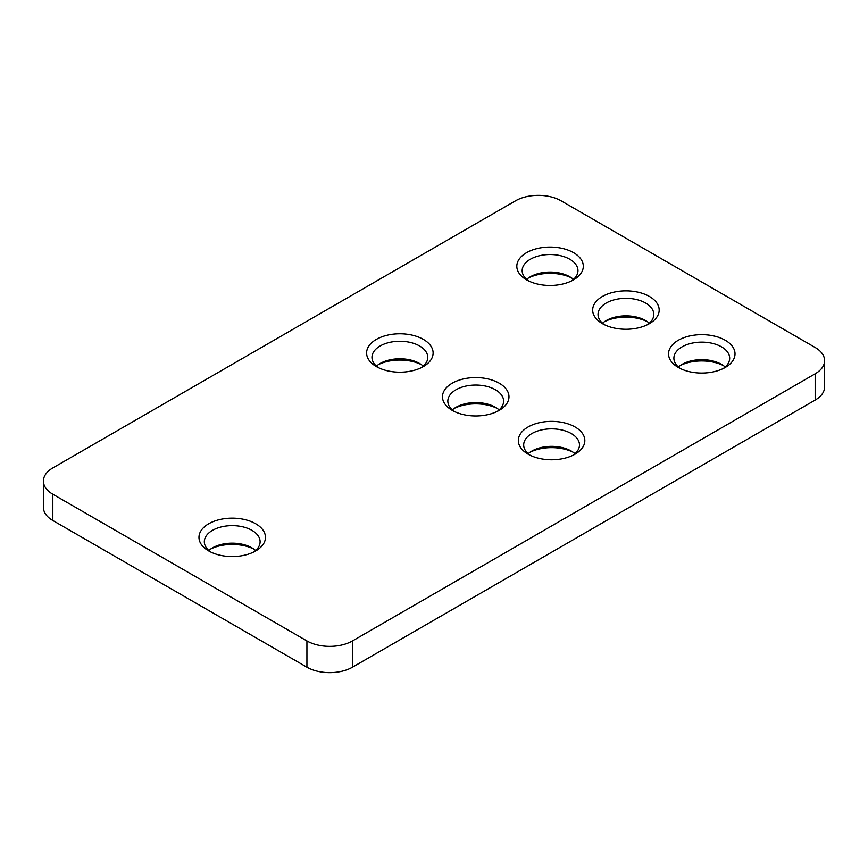 <?xml version="1.0" encoding="UTF-8"?>
<svg xmlns="http://www.w3.org/2000/svg" width="868" height="868" viewBox="0 0 868 868"><rect width="100%" height="100%" fill="white"/><g stroke="black" fill="none" stroke-linecap="round" stroke-linejoin="round"><path stroke-width="1.3" d="M526.659 279.398A27.895 16.101 180 0 1 530.337 276.773A27.895 16.101 180 0 1 569.788 276.773L569.788 276.773A27.895 16.101 180 0 1 573.466 279.398M571.513 277.869A33.255 19.204 0 0 0 528.612 277.869M376.462 366.112A27.895 16.101 180 0 1 380.141 363.486A27.895 16.101 180 0 1 419.591 363.486L419.591 363.486A27.895 16.101 180 0 1 423.269 366.112M421.316 364.582A33.255 19.204 0 0 0 378.415 364.582M208.808 550.496A27.895 16.101 180 0 1 212.497 547.871A27.895 16.101 180 0 1 251.937 547.871L251.937 547.871A27.895 16.101 180 0 1 255.626 550.496M253.673 548.967A33.255 19.204 0 0 0 210.761 548.967M452.315 409.913A27.895 16.101 180 0 1 456.004 407.287A27.895 16.101 180 0 1 495.444 407.287L495.444 407.287A27.895 16.101 180 0 1 499.122 409.913M497.18 408.383A33.255 19.204 0 0 0 454.268 408.383M602.511 323.2A27.895 16.101 180 0 1 606.2 320.574A27.895 16.101 180 0 1 645.64 320.563L645.64 320.574A27.895 16.101 180 0 1 645.64 320.574A27.895 16.101 180 0 1 649.329 323.2M647.376 321.659A33.255 19.204 0 0 0 604.464 321.659M678.375 366.99A27.895 16.101 180 0 1 682.053 364.365A27.895 16.101 180 0 1 721.503 364.365L721.503 364.365A27.895 16.101 180 0 1 725.181 366.99M723.228 365.461A33.255 19.204 0 0 0 680.328 365.461M528.178 453.704A27.895 16.101 180 0 1 531.856 451.078A27.895 16.101 180 0 1 571.307 451.078L571.307 451.078A27.895 16.101 180 0 1 574.985 453.704M573.032 452.174A33.255 19.204 0 0 0 530.131 452.174M376.343 366.556L376.343 366.556A33.255 19.204 180 0 1 376.343 339.399A33.255 19.204 180 0 1 423.378 339.399A33.255 19.204 180 0 1 423.378 366.556A33.255 19.204 180 0 1 376.343 366.556M421.316 367.652A27.895 16.101 0 0 0 427.761 357.356A27.895 16.101 0 0 0 419.591 345.974A27.895 16.101 0 0 0 389.189 342.48A27.895 16.101 0 0 0 371.971 357.356A27.895 16.101 0 0 0 378.415 367.652M528.059 454.148L528.059 454.148A33.255 19.204 180 0 1 528.059 426.991A33.255 19.204 180 0 1 575.093 426.991A33.255 19.204 180 0 1 575.093 454.148A33.255 19.204 180 0 1 528.059 454.148M573.032 455.244A27.895 16.101 0 0 0 579.477 444.948A27.895 16.101 0 0 0 571.307 433.566A27.895 16.101 0 0 0 540.905 430.072A27.895 16.101 0 0 0 523.686 444.948A27.895 16.101 0 0 0 530.131 455.244M452.206 410.347L452.206 410.347A33.255 19.204 180 0 1 452.206 383.2A33.255 19.204 180 0 1 499.241 383.2A33.255 19.204 180 0 1 499.241 410.347A33.255 19.204 180 0 1 452.206 410.347M497.18 411.443A27.895 16.101 0 0 0 503.614 401.157A27.895 16.101 0 0 0 495.444 389.765A27.895 16.101 0 0 0 465.053 386.271A27.895 16.101 0 0 0 447.834 401.157A27.895 16.101 0 0 0 454.268 411.443M208.7 550.93L208.7 550.93A33.255 19.204 180 0 1 208.7 523.784A33.255 19.204 180 0 1 255.734 523.784A33.255 19.204 180 0 1 255.734 550.93A33.255 19.204 180 0 1 208.7 550.93M253.673 552.026A27.895 16.101 0 0 0 260.107 541.74A27.895 16.101 0 0 0 251.937 530.348A27.895 16.101 0 0 0 221.546 526.865A27.895 16.101 0 0 0 204.327 541.74A27.895 16.101 0 0 0 210.761 552.026M526.55 279.843A33.255 19.204 180 0 1 526.55 279.832A33.255 19.204 180 0 1 526.55 252.686A33.255 19.204 180 0 1 573.574 252.686A33.255 19.204 180 0 1 573.574 279.832A33.255 19.204 180 0 1 526.55 279.843M571.513 280.928A27.895 16.101 0 0 0 577.958 270.642A27.895 16.101 0 0 0 569.788 259.25A27.895 16.101 0 0 0 539.386 255.767A27.895 16.101 0 0 0 522.167 270.642A27.895 16.101 0 0 0 528.612 280.928M602.403 323.634L602.403 323.634A33.255 19.204 180 0 1 602.403 296.476A33.255 19.204 180 0 1 649.438 296.476A33.255 19.204 180 0 1 649.438 323.634A33.255 19.204 180 0 1 602.403 323.634M647.376 324.73A27.895 16.101 0 0 0 653.81 314.433A27.895 16.101 0 0 0 645.64 303.051A27.895 16.101 0 0 0 615.249 299.558A27.895 16.101 0 0 0 598.03 314.433A27.895 16.101 0 0 0 604.464 324.73M678.266 367.435A33.255 19.204 180 0 1 678.266 367.424A33.255 19.204 180 0 1 678.266 340.278A33.255 19.204 180 0 1 725.29 340.278A33.255 19.204 180 0 1 725.29 367.424A33.255 19.204 180 0 1 678.266 367.435M723.228 368.52A27.895 16.101 0 0 0 729.673 358.234A27.895 16.101 0 0 0 721.503 346.842A27.895 16.101 0 0 0 691.102 343.359A27.895 16.101 0 0 0 673.883 358.234A27.895 16.101 0 0 0 680.328 368.52M306.925 640.92A32.214 18.597 0 0 0 352.473 640.92L815.171 373.793A32.214 18.597 0 0 0 824.6 360.643A32.214 18.597 0 0 0 815.171 347.493L561.075 200.801A32.214 18.597 0 0 0 515.527 200.801L52.829 467.928A32.214 18.597 0 0 0 43.4 481.078A32.214 18.597 0 0 0 52.829 494.228L306.925 640.92L306.925 667.199A32.214 18.597 0 0 0 352.473 667.199L815.171 400.072A32.214 18.597 0 0 0 824.6 386.922L824.6 360.643M43.4 481.078L43.4 507.357A32.214 18.597 0 0 0 52.829 520.507L306.925 667.199M352.473 640.92L352.473 667.199M815.171 373.793L815.171 400.072M52.829 494.228L52.829 520.507"/></g></svg>
